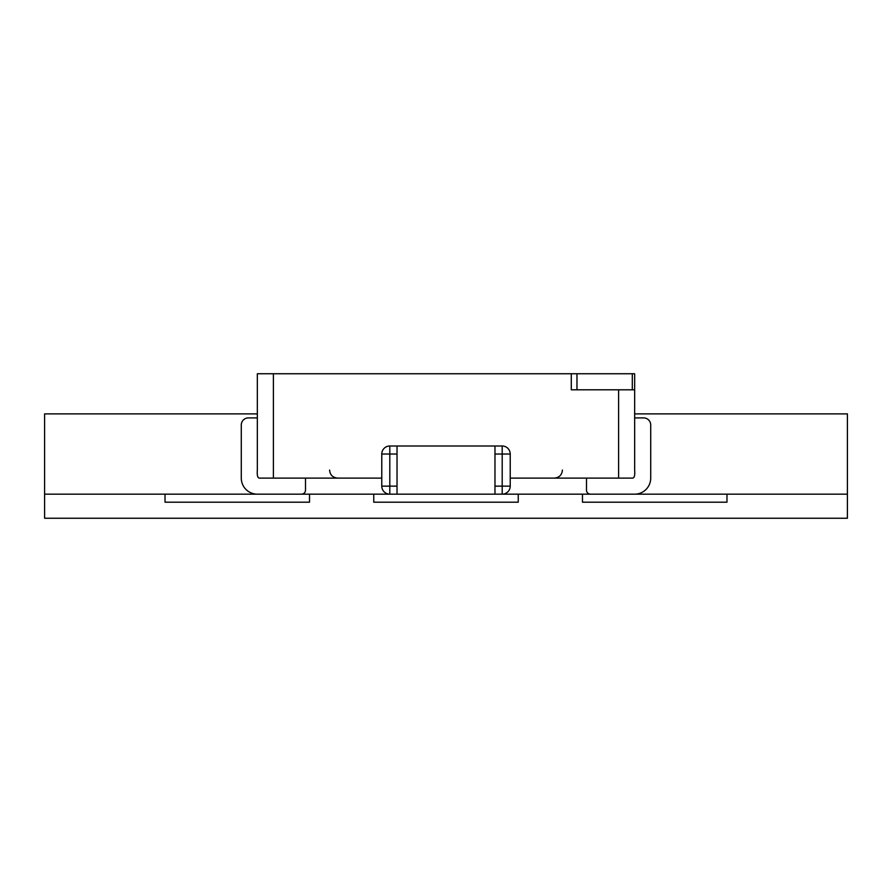 <?xml version="1.0" encoding="UTF-8"?>
<svg xmlns="http://www.w3.org/2000/svg" width="892" height="892" viewBox="0 0 892 892"><rect width="100%" height="100%" fill="white"/><g stroke="black" fill="none" stroke-linecap="round" stroke-linejoin="round"><path stroke-width="1.34" d="M257.342 413.888L44.6 413.888L44.6 518.252L44.6 494.168L582.476 494.168L582.476 502.196L726.98 502.196L582.476 502.196L726.98 502.196L726.98 494.168L847.4 494.168L847.4 518.252L44.6 518.252L847.4 518.252L847.4 413.888L634.658 413.888M44.6 494.168L165.02 494.168L165.02 502.196L309.524 502.196L165.02 502.196L309.524 502.196L309.524 494.168L309.524 502.196L309.524 494.168L373.748 494.168L373.748 502.196L518.252 502.196L373.748 502.196L518.252 502.196L518.252 494.168L518.252 502.196L518.252 494.168L726.98 494.168L726.98 502.196L726.98 494.168L847.4 494.168L847.4 413.888M373.748 494.168L373.748 502.196L373.748 494.168M165.02 494.168L165.02 502.196L165.02 494.168M582.476 494.168L582.476 502.196L582.476 494.168M381.776 478.112L259.494 478.112C257.654 478.09 256.941 475.414 257.342 470.084L257.342 373.748L634.658 373.748L634.658 470.084C635.059 475.425 634.346 478.101 632.506 478.112L618.602 478.112L618.602 389.804L634.658 389.804M510.224 478.112L618.602 478.112M618.602 389.804L571.293 389.804L571.293 373.748M257.342 494.168A16.056 16.056 0 0 1 241.286 478.112L241.286 424.993A7.091 7.091 135 0 1 248.377 417.902L257.342 417.902M305.51 478.112L305.51 490.154A4.014 4.014 0 0 1 301.496 494.168M634.658 494.168A16.056 16.056 0 0 0 650.714 478.112L650.714 424.993A7.091 7.091 -135 0 0 643.623 417.902L634.658 417.902L634.658 462.056M586.49 478.112L586.49 490.154A4.014 4.014 0 0 0 590.504 494.168M502.196 446L502.196 454.028L510.224 454.028A8.028 8.028 0 0 0 502.196 446L389.804 446A8.028 8.028 0 0 0 381.776 454.028L389.804 454.028L389.804 446M397.029 486.14L381.776 486.14L381.776 454.028M381.776 486.14A8.028 8.028 0 0 0 389.804 494.168L389.804 454.028L397.029 454.028M494.971 454.028L502.196 454.028L502.196 494.168A8.028 8.028 0 0 0 510.224 486.14L494.971 486.14M510.224 454.028L510.224 486.14A8.028 8.028 0 0 1 502.196 494.168M494.971 446L494.971 494.168M397.029 446L397.029 494.168M273.398 478.112L273.398 373.748M576.968 389.804L576.968 373.748M632.305 389.804L632.305 373.748M562.406 470.084C561.971 474.912 559.295 477.588 554.378 478.112M329.594 470.084C330.029 474.912 332.705 477.588 337.622 478.112"/></g></svg>
